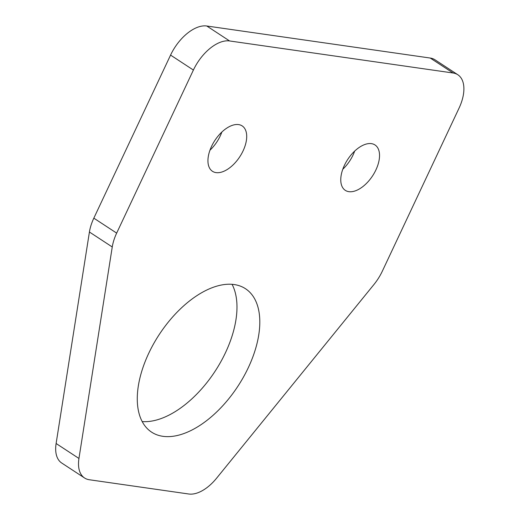 <?xml version="1.0" encoding="UTF-8"?>
<svg xmlns="http://www.w3.org/2000/svg" width="520" height="520" viewBox="0 0 520 520"><rect width="100%" height="100%" fill="white"/><g stroke="black" fill="none" stroke-linecap="round" stroke-linejoin="round"><path stroke-width="0.78" d="M354.679 151.099A27.124 14.892 -56.8 0 1 353.08 154.96A27.124 14.892 -56.8 0 1 342.791 169.254M344.39 165.392A27.124 14.892 -56.8 0 1 375.011 144.963A27.124 14.892 -56.8 0 1 375.915 169.91A27.124 14.892 -56.8 0 1 345.287 190.346A27.124 14.892 -56.8 0 1 344.39 165.392M221.852 132.048A27.124 14.892 -56.8 0 1 220.253 135.909A27.124 14.892 -56.8 0 1 209.963 150.209M211.562 146.347A27.124 14.892 -56.8 0 1 242.183 125.918A27.124 14.892 -56.8 0 1 243.087 150.865A27.124 14.892 -56.8 0 1 212.466 171.294A27.124 14.892 -56.8 0 1 211.562 146.347M232.069 284.329A85.716 47.06 -56.8 0 1 225.518 352.619A85.716 47.06 -56.8 0 1 142.181 421.577M148.733 353.288A85.716 47.06 -56.8 0 1 245.505 288.73A85.716 47.06 -56.8 0 1 248.352 367.575A85.716 47.06 -56.8 0 1 151.58 432.133A85.716 47.06 -56.8 0 1 148.733 353.288M84.565 477.984L61.73 463.028A36.283 19.922 -56.8 0 1 56.114 443.501L89.421 232.018A36.283 19.922 -56.8 0 1 93.828 218.16L170.567 55.094A36.283 19.922 -56.8 0 1 206.765 26L430.241 58.045A36.283 19.922 -56.8 0 1 435.012 59.807L457.847 74.763A36.283 19.922 -56.8 0 1 459.05 108.141L382.317 271.206A36.283 19.922 -56.8 0 1 373.951 284.499L216.593 478.199A36.283 19.922 -56.8 0 1 188.754 494L89.33 479.746A36.283 19.922 -56.8 0 1 84.565 477.984A36.283 19.922 -56.8 0 1 78.949 458.458L112.255 246.968A36.283 19.922 -56.8 0 1 116.662 233.116L193.394 70.05A36.283 19.922 -56.8 0 1 229.593 40.956L453.076 73.002A36.283 19.922 -56.8 0 1 457.847 74.763M453.076 73.002L430.241 58.045M229.593 40.956L206.765 26M193.394 70.05L170.567 55.094M116.662 233.116L93.828 218.16M112.255 246.968L89.421 232.018M78.949 458.458L56.114 443.501"/></g></svg>
